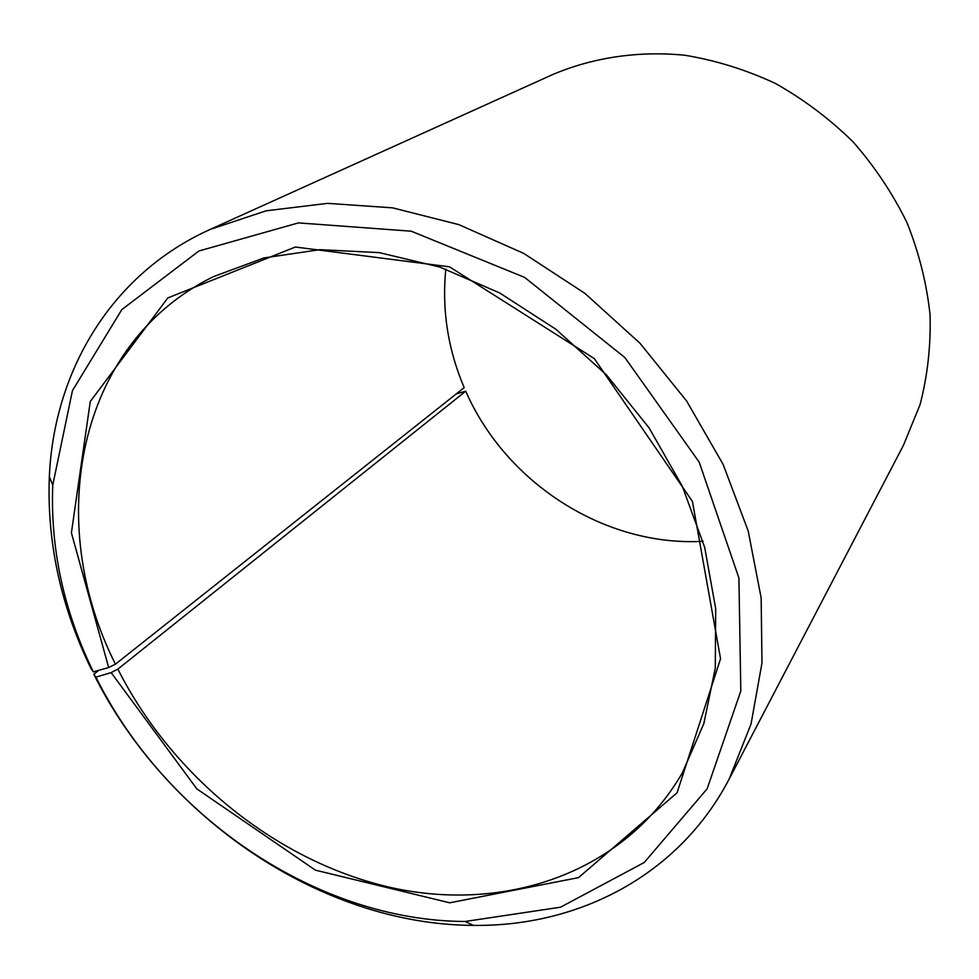 <?xml version="1.0" encoding="UTF-8"?>
<svg xmlns="http://www.w3.org/2000/svg" width="979" height="979" viewBox="0 0 979 979"><rect width="100%" height="100%" fill="white"/><g stroke="black" fill="none" stroke-linecap="round" stroke-linejoin="round"><path stroke-width="1.47" d="M93.299 671.839C63.782 611.043 50.272 548.791 52.768 485.082L49.342 476.614C46.845 542.244 60.759 606.295 91.108 668.779L93.299 671.839L108.669 667.556L115.436 664.178L464.181 387.635C447.917 349.307 441.786 309.805 445.8 269.127M115.436 664.178C44.116 523.006 75.811 344.375 213.349 276.678L263.914 257.942L319.815 249.669L379.203 252.619L439.926 267.108L499.645 292.929L555.937 329.311L606.466 374.92L649.138 427.945L682.277 486.196L704.672 547.285L715.698 608.73L715.282 668.192L703.864 723.53L682.29 772.957C624.235 872.889 505.8 912.783 391.992 887.782C277.779 862.254 172.451 777.142 117.859 669.122L465.735 391.184L456.275 393.901M702.995 541.301C604.594 546.882 505.776 482.892 465.735 391.184M49.342 476.614C53.894 371.628 110.921 274.12 210.155 229.429L552.988 74.416C593.311 57.431 638.492 50.651 684.908 55.252C715.869 60.38 746.01 69.766 775.319 83.399C803.686 99.344 829.605 118.838 853.088 141.882C874.761 166.626 892.762 193.609 907.068 222.833C919.024 252.863 926.685 283.482 930.05 314.687C930.919 345.734 927.578 375.728 920.04 404.682L903.446 445.31L729.282 778.819C679.059 875.373 578.479 926.783 473.395 925.388C320.782 924.641 165.365 818.126 93.813 674.237L95.93 677.15L111.141 672.585L117.859 669.122M210.155 229.429L266.153 210.803L327.598 203.351L392.53 207.842L458.723 224.595L523.716 253.39L584.94 293.394L639.985 343.25L686.634 401.011L723.114 464.413L748.189 530.924L761.16 597.961L761.968 663.052L751.052 723.958L729.282 778.819M98.793 670.309L93.813 674.237M52.768 485.082L72.446 390.633L121.8 309.621L198.921 250.979L298.448 222.894L411.18 231.191L524.634 277.4L624.859 357.531L699.19 462.137L738.912 578.014L740.809 691.039L707.144 788.817L644.231 862.499L560.551 907.19L465.135 921.484C317.025 920.945 165.537 817.208 95.93 677.15M108.669 667.556L71.406 532.833L90.276 401.512L167.813 297.934L295.364 247.026L449.508 266.826L594.265 358.571L692.434 501.444L720.556 658.745L677.076 792.782L578.528 877.625L449.691 902.809L315.397 870.147L196.84 788.878L111.141 672.585M465.135 921.484L473.395 925.388"/></g></svg>
